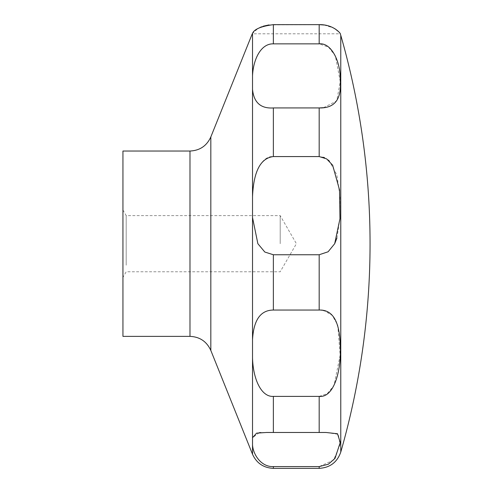 <?xml version="1.0" encoding="UTF-8"?>
<svg xmlns="http://www.w3.org/2000/svg" width="493" height="493" viewBox="0 0 493 493"><rect width="100%" height="100%" fill="white"/><g stroke="black" fill="none" stroke-linecap="round" stroke-linejoin="round"><path stroke-width="0.37" stroke-dasharray="2.46 1.85" d="M323.568 107.677L336.719 100.936L340.269 81.616L335.357 55.826L328.566 47.174L319.181 43.859L273.368 43.859C261.463 43.144 253.137 59.055 252.521 75.86L252.521 33.401L257.753 28.643M252.521 75.86L252.521 89.35C253.618 102.433 260.569 108.633 273.368 107.936L319.291 107.936M323.371 157.279L319.181 156.571L273.368 156.571C262.368 155.554 253.02 171.983 252.521 196.849L252.521 217.518L257.864 243.702L264.439 251.775L273.368 254.752L319.181 254.752L327.95 251.892L334.685 243.702M122.942 336.368L122.942 151.031M280.197 243.702L280.197 215.62L280.197 243.702M126.183 265.209L126.183 243.702L126.183 265.209M336.941 238.02L340.016 217.746L339.985 196.029L336.836 174.855L329.386 161.106M328.104 159.954L324.69 157.803M324.184 25.014L333.73 28.039M333.779 28.064L334.846 28.674M338.722 31.768L340.275 33.795L252.262 33.795M122.942 217.888L122.942 277.399L122.942 217.888M126.183 243.702L126.183 215.62L126.183 243.702M261.438 26.832L263.225 26.197M268.882 24.94L319.181 24.65L319.181 43.859M259.213 432.7L252.521 437.722L252.521 444.902C253.273 454.731 260.908 466.933 273.368 466.588L319.181 466.588L333.632 460.074L340.065 444.612L338.327 434.327L326.002 432.478L261.037 432.571M323.525 310.547L319.181 310.054L273.368 310.054C260.772 309.9 253.821 319.803 252.521 339.757L252.521 357.936C253.273 379.308 260.914 396.81 273.368 396.397L319.181 396.397L327.297 393.63L334.038 385.421L340.158 355.2L337.76 325.232L332.294 315.415L324.265 310.732M340.774 452.075L340.774 35.323M210.831 350.461L210.831 136.937M252.521 196.849L252.521 89.35M252.521 339.757L252.521 217.518M189.984 336.368L189.984 151.031M319.181 156.571L319.181 107.936M319.181 468.35L319.181 466.588M319.181 432.49L319.181 396.397M319.181 310.054L319.181 254.752M273.368 156.571L273.368 107.936M273.368 310.054L273.368 254.752M273.368 432.49L273.368 396.397M273.368 468.35L273.368 466.588M252.521 437.722L252.521 357.936M252.521 454.256L252.521 444.902M273.368 43.859L273.368 24.65M122.942 210L126.183 215.62L280.197 215.62L296.41 243.702L280.197 271.779L126.183 271.779L122.942 277.399"/><path stroke-width="0.74" d="M334.685 243.702L328.11 251.775L319.181 254.752L273.368 254.752L264.846 252.059L257.864 243.702L252.521 217.518L252.521 196.849C253.562 171.527 260.514 158.105 273.368 156.571L319.181 156.571L326.649 158.888L332.652 165.21L339.529 189.934L339.954 218.8L334.685 243.702L336.941 238.02M252.521 89.35L252.521 75.86C253.273 59.265 260.92 43.446 273.368 43.859L319.181 43.859C331.425 42.429 340.762 61.816 340.244 80.254C341.76 99.161 334.741 108.386 319.181 107.936L273.368 107.936C260.772 108.756 253.827 102.562 252.521 89.35L252.521 196.849M324.117 25.001L319.181 24.65C333.478 24.268 341.014 33.869 340.275 33.789C341.211 34.387 334.211 24.348 319.181 24.65L273.368 24.65C261.167 26.258 254.215 29.173 252.521 33.401L252.521 75.86M122.942 151.031L122.942 336.368L189.984 336.368L189.984 151.031L122.942 151.031M329.386 161.106L328.104 159.954M324.69 157.803L323.371 157.279M319.291 107.936L323.568 107.677M334.846 28.674L338.722 31.768M257.753 28.643L261.438 26.832M263.225 26.197L268.882 24.94M252.521 339.757C253.618 320.019 260.569 310.115 273.368 310.054L319.181 310.054C332.615 309.573 339.634 321.331 340.244 345.328C341.612 368.037 334.821 398.011 319.181 396.397L273.368 396.397C261.45 397.142 253.143 379.573 252.521 357.936L252.521 217.518M252.521 437.722L256.606 433.144L266.547 432.478L326.002 432.478L337.526 433.766L340.238 442.467L335.012 458.391L328.32 464.258L319.181 466.588L273.368 466.588C261.395 467.136 253.162 454.866 252.521 444.902L252.521 357.936M261.037 432.571L259.213 432.7M324.265 310.732L323.525 310.547M340.774 243.702L340.774 452.075A756.052 756.052 0 0 0 340.774 35.323L340.774 243.702M189.984 151.031C199.801 150.575 206.746 145.879 210.831 136.937L210.831 350.461C206.746 341.526 199.801 336.83 189.984 336.368M319.181 24.65L319.181 43.859M319.181 107.936L319.181 156.571M319.181 254.752L319.181 310.054M319.181 396.397L319.181 432.49M319.181 466.588L319.181 468.35L273.368 468.35L273.368 466.588M273.368 396.397L273.368 432.49M273.368 254.752L273.368 310.054M273.368 107.936L273.368 156.571M273.368 24.65L273.368 43.859M252.521 444.902L252.521 454.256C256.606 463.192 263.552 467.888 273.368 468.35M210.831 136.937L252.262 33.795M340.275 33.795L340.774 35.323M340.774 452.075C337.187 462.292 329.99 467.715 319.181 468.35M210.831 350.461L252.521 454.256"/></g></svg>
